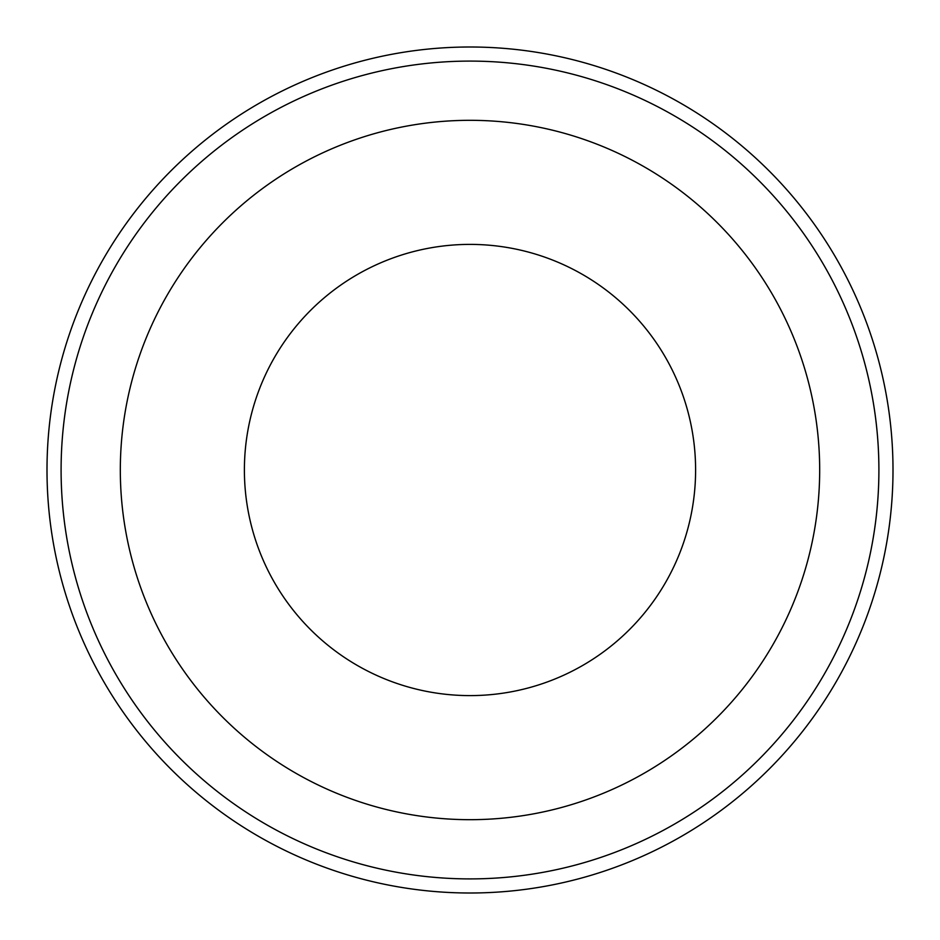 <?xml version="1.0" encoding="UTF-8"?>
<svg xmlns="http://www.w3.org/2000/svg" width="940" height="940" viewBox="0 0 940 940"><rect width="100%" height="100%" fill="white"/><g stroke="black" fill="none" stroke-linecap="round" stroke-linejoin="round"><path stroke-width="1.41" d="M695.6 470A225.6 225.6 0 0 1 357.2 665.379A225.6 225.6 0 0 1 357.2 274.621A225.6 225.6 0 0 1 695.6 470M819.68 470A349.68 349.68 0 0 1 295.16 772.833A349.68 349.68 0 0 1 295.16 167.167A349.68 349.68 0 0 1 819.68 470M878.9 470A408.9 408.9 0 0 1 265.55 824.121A408.9 408.9 0 0 1 265.55 115.879A408.9 408.9 0 0 1 878.9 470M893 470A423 423 0 0 1 258.5 836.33A423 423 0 0 1 258.5 103.67A423 423 0 0 1 893 470"/></g></svg>
